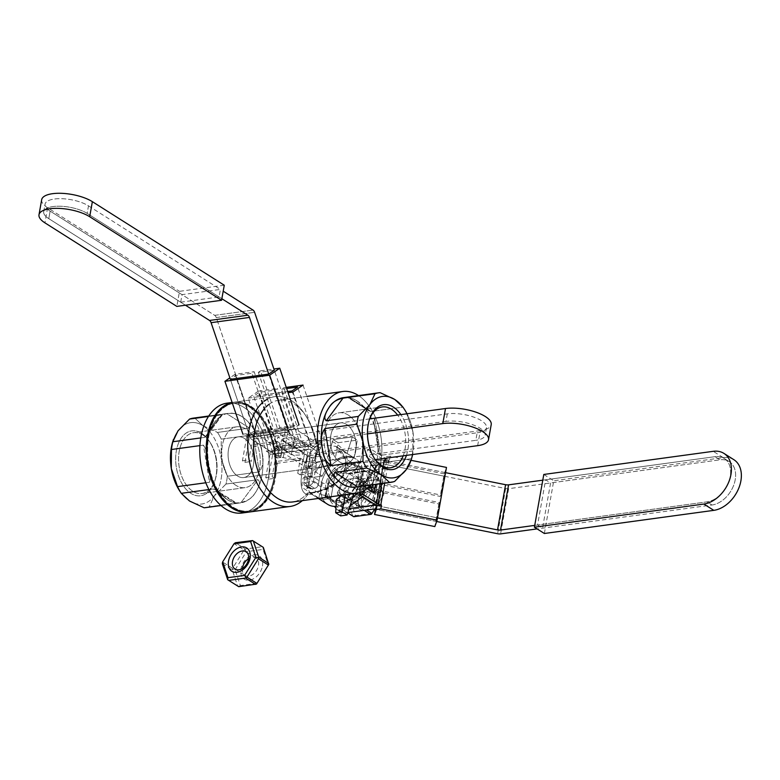 <?xml version="1.0" encoding="UTF-8"?>
<svg xmlns="http://www.w3.org/2000/svg" width="780" height="780" viewBox="0 0 780 780"><rect width="100%" height="100%" fill="white"/><g stroke="black" fill="none" stroke-linecap="round" stroke-linejoin="round"><path stroke-width="0.58" stroke-dasharray="3.9 2.92" d="M368.423 471.101L373.786 487.149L383.74 493.457L378.378 477.409L367.624 470.603L377.325 476.755L360.467 479.056L350.512 472.748L367.37 470.447M347.636 498.381L337.681 492.073L349.167 473.733L359.122 480.031L347.636 498.381L347.344 500.009L352.706 516.058M337.681 492.073L337.389 493.711L347.344 500.009M365.664 471.559L349.06 473.831L337.74 491.907L343.024 507.712L359.629 505.45L370.948 487.373L365.664 471.559L367.624 470.603M357.767 499.883A13.825 9.633 -57.6 0 0 361.676 477.925A13.825 9.633 -57.6 0 0 343.58 491.107A13.825 9.633 -57.6 0 0 357.767 499.883M370.948 487.373L373.366 487.793L373.786 487.149M350.512 472.748L349.06 473.831M349.577 473.07L349.167 473.733M337.74 491.907L337.262 492.726M360.467 479.056L359.122 480.031M347.763 499.366L350.181 499.785L361.501 481.709L360.067 479.719M378.378 477.409L377.325 476.755M378.115 477.253L378.105 479.447L383.389 495.251L374.692 509.145M361.501 481.709L378.105 479.447M372.07 513.328L355.465 515.6L350.181 499.785M370.207 507.77A13.825 9.633 -57.6 0 0 374.117 485.803A13.825 9.633 -57.6 0 0 356.021 498.985A13.825 9.633 -57.6 0 0 370.207 507.77M353.506 516.555L355.465 515.6M342.752 509.75L347.744 512.899L342.752 509.75L337.389 493.711M343.024 507.712L343.005 509.906M364.202 510.344L360.662 508.102L343.805 510.403M360.662 508.102L362.008 507.127L366.571 510.023M359.629 505.45L361.062 507.439M374.644 509.145L383.448 495.085L373.493 488.777L362.008 507.127M373.493 488.777L373.366 487.793M383.857 494.442L383.74 493.457M368.082 504.338A10.267 7.156 -57.6 0 0 371.036 488.056A10.267 7.156 -57.6 0 0 359.502 492.901A10.267 7.156 -57.6 0 0 360.048 505.411A10.267 7.156 -57.6 0 0 368.082 504.338M358.127 498.04A10.267 7.156 -57.6 0 0 361.081 481.757A10.267 7.156 -57.6 0 0 349.547 486.603A10.267 7.156 -57.6 0 0 350.093 499.102A10.267 7.156 -57.6 0 0 358.127 498.04M320.209 444.766L335.897 446.355L346.135 460.112L342.79 477.35L327.707 488.885L311.678 492.628L312.409 494.169L310.138 493.243L306.725 486.32L307.866 473.684L312.604 459.137L320.599 448.207L320.209 444.766L335.897 446.355L346.135 460.112L342.79 477.35L327.707 488.885L311.678 492.628L312.409 494.169L310.138 493.243L306.725 486.32L307.866 473.684L312.604 459.137L320.599 448.207L320.209 444.766L316.719 442.406L316.212 441.1L316.134 444.376A55.438 34.291 82.2 0 0 304.658 414.014A55.438 34.291 82.2 0 0 275.038 396.61A55.438 34.291 82.2 0 0 267.423 399.145A55.438 34.291 82.2 0 1 275.038 396.61A55.438 34.291 82.2 0 1 304.658 414.014A55.438 34.291 82.2 0 1 316.134 444.376L316.719 445.926L320.599 448.207L316.719 445.926C301.499 458.055 295.074 493.72 308.071 494.462L312.409 494.169L308.071 494.462L307.027 495.495L306.823 493.779A51.334 31.756 -97.8 0 1 292.675 501.959A51.334 31.756 -97.8 0 0 306.823 493.779L310.294 492.287L311.678 492.628L307.71 492.979C318.883 494.081 344.087 484.468 347.207 466.703C350.464 448.861 329.501 434.616 316.719 442.406L320.209 444.766M362.68 478.92A26.695 18.593 122.4 0 1 356.587 493.233A26.695 18.593 122.4 0 0 362.68 478.92A26.695 18.593 122.4 0 0 356.187 459.206A26.695 18.593 122.4 0 1 362.68 478.92M352.492 498.127A26.695 18.593 122.4 0 1 336.063 506.386A26.695 18.593 122.4 0 0 352.492 498.127M327.61 504.309A26.695 18.593 122.4 0 1 326.186 471.802A26.695 18.593 122.4 0 1 356.187 459.206A26.695 18.593 122.4 0 0 326.186 471.802A26.695 18.593 122.4 0 0 327.61 504.309M354.11 457.938L347.061 453.473C341.747 450.957 335.351 451.825 327.873 456.085L333.128 439.569L338.11 442.728L334.932 460.561L327.873 456.085L333.128 439.569L352.316 436.956L357.289 440.105L338.11 442.728L334.932 460.561L327.873 456.085C335.351 451.825 341.747 450.957 347.061 453.473L352.316 436.956L357.289 440.105L338.11 442.728L333.128 439.569L352.316 436.956L347.061 453.473L354.11 457.938A26.695 18.593 -57.6 0 0 334.932 460.561A26.695 18.593 -57.6 0 1 354.11 457.938L357.289 440.105L354.11 457.938M357.074 489.752L350.025 485.287C354.9 477.594 356.236 470.057 354.052 462.686L371.26 461.935L367.234 484.536L350.025 485.287C354.9 477.594 356.236 470.057 354.052 462.686L371.26 461.935L376.233 465.085L372.723 484.819L376.233 465.085L361.101 467.152L354.052 462.686L361.101 467.152A26.695 18.593 122.4 0 1 357.074 489.752L350.025 485.287L367.234 484.536L369.769 486.135L367.234 484.536L371.26 461.935L376.233 465.085L361.101 467.152A26.695 18.593 122.4 0 1 357.074 489.752L367.399 488.339L357.074 489.752M330.408 464.256L323.125 459.644L315.793 472.056L306.647 474.425L307.993 466.898L323.125 459.644L315.793 472.056L306.647 474.425L311.62 477.584L322.218 476.131L315.793 472.056L322.218 476.131A26.695 18.593 -57.6 0 1 330.408 464.256L312.965 470.048L311.62 477.584L322.218 476.131A26.695 18.593 -57.6 0 1 330.408 464.256L323.125 459.644L307.993 466.898L312.965 470.048L311.62 477.584L306.647 474.425L307.993 466.898L312.965 470.048L330.408 464.256M342.898 503.392L336.463 499.317L342.898 503.392A26.695 18.593 122.4 0 0 353.564 494.783A26.695 18.593 122.4 0 1 342.898 503.392L340.675 515.882L342.898 503.392M342.049 495.222L346.281 490.171L345.394 494.764L346.281 490.171L352.092 493.847L346.281 490.171L342.049 495.222M345.852 498.147L340.87 494.998A12.324 8.58 122.4 0 1 343.561 479.924A12.324 8.58 122.4 0 0 340.87 494.998L355.173 493.048L340.87 494.998L359.541 506.815L363.139 507.283L372.723 505.976L373.834 504.865A12.324 8.58 -57.6 0 0 376.642 500.292A12.324 8.58 -57.6 0 0 376.516 489.801L375.414 490.912L376.516 489.801L357.854 477.974A12.324 8.58 122.4 0 1 355.173 493.048L373.834 504.865A12.324 8.58 -57.6 0 0 376.642 500.292A12.324 8.58 -57.6 0 0 376.516 489.801L357.854 477.974L362.837 481.133L348.533 483.083A12.324 8.58 -57.6 0 0 345.852 498.147L360.145 496.197A12.324 8.58 -57.6 0 0 362.837 481.133M340.87 494.998A12.324 8.58 122.4 0 1 343.561 479.924L357.854 477.974A12.324 8.58 122.4 0 1 355.173 493.048L373.834 504.865L372.723 505.976A10.267 7.156 -57.6 0 0 373.834 504.884A10.267 7.156 -57.6 0 0 376.447 500.75A10.267 7.156 -57.6 0 0 375.414 490.912L365.82 492.219A10.267 7.156 -57.6 0 0 363.139 507.283L372.723 505.976A10.267 7.156 -57.6 0 0 373.834 504.884A10.267 7.156 -57.6 0 0 376.447 500.75A10.267 7.156 -57.6 0 0 375.414 490.912L365.82 492.219A10.267 7.156 -57.6 0 0 363.139 507.283L359.541 506.815A12.324 8.58 -57.6 0 1 362.222 491.751L365.82 492.219L362.222 491.751A12.324 8.58 -57.6 0 0 359.541 506.815L340.87 494.998L355.173 493.048L360.145 496.197M264.206 401.242A55.438 34.291 82.2 0 0 262.06 403.055A55.438 34.291 82.2 0 1 264.206 401.242M302.308 500.653A55.438 34.291 82.2 0 0 307.027 495.495L306.823 493.779L307.71 492.979C318.883 494.081 344.087 484.468 347.207 466.703C350.464 448.861 329.501 434.616 316.719 442.406L316.212 441.1L316.134 444.376L316.719 445.926C301.499 458.055 295.074 493.72 308.071 494.462L307.027 495.495A55.438 34.291 82.2 0 1 302.308 500.653M264.108 409.061A51.334 31.756 -97.8 0 1 266.116 406.848A51.334 31.756 -97.8 0 0 264.108 409.061M269.159 404.235A51.334 31.756 -97.8 0 1 278.782 400.238A51.334 31.756 -97.8 0 1 306.218 416.354A51.334 31.756 -97.8 0 1 316.212 441.1A51.334 31.756 -97.8 0 0 306.218 416.354L304.658 414.014L306.218 416.354A51.334 31.756 -97.8 0 0 278.782 400.238A51.334 31.756 -97.8 0 0 269.159 404.235M343.561 479.924L348.533 483.083M339.924 462.082A20.533 12.704 -97.8 0 1 330.398 440.076A20.533 12.704 -97.8 0 1 340.499 422.897A20.533 12.704 -97.8 0 1 355.865 441.529A20.533 12.704 -97.8 0 1 346.057 463.593A20.533 12.704 -97.8 0 1 339.924 462.082A20.533 12.704 -97.8 0 1 330.398 440.076A20.533 12.704 -97.8 0 1 340.499 422.897A20.533 12.704 -97.8 0 1 355.865 441.529A20.533 12.704 -97.8 0 1 346.057 463.593A20.533 12.704 -97.8 0 1 339.924 462.082M237.617 476.044A20.533 12.704 82.2 0 0 243.75 477.555A20.533 12.704 82.2 0 0 253.851 460.385A20.533 12.704 82.2 0 0 244.325 438.38A20.533 12.704 82.2 0 0 238.192 436.868A20.533 12.704 82.2 0 0 228.082 454.038A20.533 12.704 82.2 0 0 237.617 476.044A20.533 12.704 82.2 0 0 243.75 477.555A20.533 12.704 82.2 0 0 253.851 460.385A20.533 12.704 82.2 0 0 244.325 438.38A20.533 12.704 82.2 0 0 238.192 436.868A20.533 12.704 82.2 0 0 228.082 454.038A20.533 12.704 82.2 0 0 237.617 476.044M347.744 464.5A20.533 14.303 122.4 0 1 355.378 465.991A20.533 14.303 122.4 0 1 356.47 490.99A20.533 14.303 122.4 0 1 333.401 500.682A20.533 14.303 122.4 0 1 329.843 480.499A20.533 14.303 122.4 0 1 347.744 464.5A20.533 14.303 122.4 0 1 355.378 465.991A20.533 14.303 122.4 0 1 356.47 490.99A20.533 14.303 122.4 0 1 333.401 500.682A20.533 14.303 122.4 0 1 329.843 480.499A20.533 14.303 122.4 0 1 347.744 464.5M359.141 492.463L363.207 469.628L359.141 492.463M354.724 495.671L340.324 506.171L325.572 497.045L329.638 474.211L348.455 460.502L368.18 472.777L364.114 495.612L362.661 496.675L364.114 495.612L359.853 492.911L364.114 495.612L368.18 472.777L348.455 460.502L368.18 472.777L348.455 460.502L329.638 474.211L334.61 477.36L353.428 463.651L334.61 477.36L329.638 474.211L325.572 497.045L330.544 500.194L334.61 477.36L330.544 500.194L325.572 497.045L345.296 509.32L330.544 500.194L345.296 509.32L340.324 506.171L354.724 495.671M369.291 419.962A30.693 18.993 82.2 0 0 369.067 420.615A30.693 18.993 82.2 0 0 374.185 458.133A30.693 18.993 82.2 0 0 374.575 458.698A30.693 18.993 82.2 0 1 374.185 458.133L374.965 459.303L374.185 458.133A30.693 18.993 82.2 0 1 369.067 420.615L369.505 419.279L369.067 420.615A30.693 18.993 82.2 0 1 369.291 419.962M403.182 455.832A30.693 18.993 82.2 0 0 397.625 415.058A30.693 18.993 82.2 0 1 403.182 455.832M406.438 455.383A32.75 20.261 82.2 0 0 400.871 414.619A32.75 20.261 82.2 0 1 406.438 455.383M221.549 414.697L222.3 414.882L207.031 435.572L204.818 437.375L200.791 437.921L204.818 437.375L221.549 414.697C223.841 414.775 216.694 418.353 214.559 422.351L207.031 435.572L204.818 437.375L221.549 414.697L208.465 416.481L222.3 414.882L207.031 435.572L214.559 422.351A45.172 27.944 82.2 0 0 207.178 463.788A45.172 27.944 82.2 0 0 227.195 499.522A45.172 27.944 82.2 0 0 240.689 502.846A45.172 27.944 82.2 0 0 254.592 493.818A45.172 27.944 82.2 0 0 261.973 452.39A45.172 27.944 82.2 0 0 241.956 416.647C238.28 413.858 233.191 412.844 226.688 413.634L194.717 417.992A45.172 27.944 82.2 0 0 193.294 418.129A45.172 27.944 82.2 0 1 194.717 417.992L202.917 425.656A41.067 25.399 82.2 0 0 178.016 430.833A41.067 25.399 82.2 0 0 172.975 440.944A41.067 25.399 82.2 0 1 178.016 430.833A41.067 25.399 82.2 0 1 202.917 425.656L194.717 417.992L226.688 413.634L249.493 428.074C252.31 424.388 245.31 418.889 241.956 416.647A45.172 27.944 82.2 0 0 228.462 413.332A45.172 27.944 82.2 0 0 214.559 422.351A45.172 27.944 82.2 0 0 207.178 463.788L210.444 478.296L209.508 482.264L205.803 482.771L209.508 482.264L203.434 445.146L199.934 445.624L203.434 445.146L205.618 448.822L207.178 463.788A45.172 27.944 82.2 0 0 227.195 499.522C230.451 502.32 238.28 503.061 236.077 503.412L220.935 505.479L236.077 503.412L213.262 488.972L215.572 489.762L227.195 499.522A45.172 27.944 82.2 0 0 240.689 502.846A45.172 27.944 82.2 0 0 254.592 493.818C257 490.298 261.846 482.664 257.946 479.671L225.976 484.039A45.172 27.944 82.2 0 0 227.36 476.268L221.12 458.143A41.067 25.399 82.2 0 0 202.917 425.656L217.522 432.442L202.917 425.656A41.067 25.399 82.2 0 1 221.12 458.143L221.276 439.14A45.172 27.944 82.2 0 0 217.522 432.442L249.493 428.074C252.31 424.388 245.31 418.889 241.956 416.647C238.28 413.858 233.191 412.844 226.688 413.634L249.493 428.074L217.522 432.442A45.172 27.944 82.2 0 1 221.276 439.14L253.246 434.782L221.276 439.14L221.12 458.143A41.067 25.399 82.2 0 1 214.412 495.807L225.976 484.039A45.172 27.944 82.2 0 0 227.36 476.268L221.12 458.143A41.067 25.399 82.2 0 1 214.412 495.807L225.976 484.039L257.946 479.671L241.215 502.349L209.245 506.708L214.412 495.807A41.067 25.399 82.2 0 1 189.501 500.994A41.067 25.399 82.2 0 0 214.412 495.807L209.245 506.708A45.172 27.944 82.2 0 1 205.52 507.643A45.172 27.944 82.2 0 0 209.245 506.708L241.215 502.349C247.601 500.897 252.057 498.059 254.592 493.818A45.172 27.944 82.2 0 0 261.973 452.39C261.563 444.746 258.658 438.877 253.246 434.782L259.331 471.9L227.36 476.268L259.331 471.9C263.152 466.342 264.03 459.839 261.973 452.39A45.172 27.944 82.2 0 0 241.956 416.647A45.172 27.944 82.2 0 0 228.462 413.332A45.172 27.944 82.2 0 0 214.559 422.351C216.694 418.353 223.841 414.775 221.549 414.697M243.633 407.228A55.438 34.291 82.2 0 0 227.077 403.153A55.438 34.291 82.2 0 1 243.633 407.228A55.438 34.291 82.2 0 1 269.363 466.654A55.438 34.291 82.2 0 1 242.073 513.016A55.438 34.291 82.2 0 0 269.363 466.654A55.438 34.291 82.2 0 0 243.633 407.228M201.562 433.28A32.75 20.261 82.2 0 0 176.728 448.939A32.75 20.261 82.2 0 0 188.477 491.605A32.75 20.261 82.2 0 0 214.744 481.172A32.75 20.261 82.2 0 0 209.284 441.158A32.75 20.261 82.2 0 0 201.562 433.28A32.75 20.261 82.2 0 0 176.728 448.939A32.75 20.261 82.2 0 0 188.477 491.605A32.75 20.261 82.2 0 0 214.744 481.172A32.75 20.261 82.2 0 0 209.284 441.158A32.75 20.261 82.2 0 0 201.562 433.28M179.819 491.117A41.067 25.399 82.2 0 0 189.501 500.994A41.067 25.399 82.2 0 1 179.819 491.117M357.055 400.94L368.677 410.699L370.988 411.489L402.958 407.121A45.172 27.944 82.2 0 1 406.712 413.829L412.942 431.954L412.786 450.947L380.815 455.315L412.786 450.947A45.172 27.944 82.2 0 1 411.401 458.718L410.748 461.136L411.401 458.718A45.172 27.944 82.2 0 0 412.786 450.947L412.942 431.954A41.067 25.399 82.2 0 0 407.033 413.77A41.067 25.399 82.2 0 1 412.942 431.954A41.067 25.399 82.2 0 1 412.601 454.545A41.067 25.399 82.2 0 0 412.942 431.954L406.712 413.829A45.172 27.944 82.2 0 0 402.958 407.121L370.988 411.489L368.677 410.699L347.431 397.235L348.173 397.04C345.95 397.39 353.798 398.141 357.055 400.94A45.172 27.944 82.2 0 0 343.561 397.615A45.172 27.944 82.2 0 1 357.055 400.94L368.677 410.699L347.431 397.235L380.143 392.671L348.173 397.04C345.95 397.39 353.798 398.141 357.055 400.94A45.172 27.944 82.2 0 1 377.072 436.673L378.631 451.63L380.815 455.315L378.631 451.63L373.805 422.165L377.072 436.673A45.172 27.944 82.2 0 0 357.055 400.94M236.818 503.217L236.077 503.412L213.262 488.972L208.894 489.567L213.262 488.972L215.572 489.762L227.195 499.522C230.451 502.32 238.28 503.061 236.077 503.412L236.818 503.217L215.572 489.762L236.818 503.217M369.691 478.111A45.172 27.944 82.2 0 0 377.072 436.673L378.631 451.63L373.805 422.165L377.072 436.673A45.172 27.944 82.2 0 1 369.691 478.111C367.546 482.108 360.418 485.667 362.7 485.755L394.67 481.397L362.7 485.755C360.418 485.667 367.546 482.108 369.691 478.111A45.172 27.944 82.2 0 1 355.787 487.13A45.172 27.944 82.2 0 0 369.691 478.111L377.218 464.88L369.691 478.111M370.724 485.092A51.334 31.756 82.2 0 0 380.152 432.364A51.334 31.756 82.2 0 0 358.507 395.567A51.334 31.756 82.2 0 1 380.152 432.364A51.334 31.756 82.2 0 1 370.724 485.092M379.431 463.086L377.218 464.88L379.431 463.086L411.401 458.718L379.431 463.086L362.7 485.755L379.431 463.086M374.741 418.187L373.805 422.165L374.741 418.187L406.712 413.829L374.741 418.187L380.815 455.315L374.741 418.187M232.138 402.509A55.438 34.291 -97.8 0 1 233.474 402.285A55.438 34.291 -97.8 0 1 274.901 452.254A55.438 34.291 -97.8 0 1 248.869 512.09A55.438 34.291 -97.8 0 0 274.901 452.254A55.438 34.291 -97.8 0 0 233.474 402.285A55.438 34.291 -97.8 0 0 232.138 402.509M210.288 427.226A54.415 33.657 -97.8 0 1 233.61 403.299A54.415 33.657 -97.8 0 1 274.316 452.663A54.415 33.657 -97.8 0 1 248.332 511.124A54.415 33.657 -97.8 0 1 219.453 494.335A54.415 33.657 -97.8 0 0 248.332 511.124L249.132 511.017A54.415 33.657 -97.8 0 1 208.796 436.215A54.415 33.657 -97.8 0 1 234.409 403.192A54.415 33.657 -97.8 0 1 275.116 452.546A54.415 33.657 -97.8 0 1 249.132 511.017A54.415 33.657 -97.8 0 1 208.796 436.215A54.415 33.657 -97.8 0 1 234.409 403.192A54.415 33.657 -97.8 0 1 275.116 452.546A54.415 33.657 -97.8 0 1 249.132 511.017L248.332 511.124A54.415 33.657 -97.8 0 0 274.316 452.663A54.415 33.657 -97.8 0 0 233.61 403.299L234.409 403.192L233.61 403.299A54.415 33.657 -97.8 0 0 210.288 427.226M202.829 434.947A30.693 18.993 82.2 0 0 193.655 432.695A30.693 18.993 82.2 0 0 178.552 458.367A30.693 18.993 82.2 0 0 192.797 491.264A30.693 18.993 82.2 0 0 201.961 493.526A30.693 18.993 82.2 0 0 215.182 479.837A30.693 18.993 82.2 0 0 210.064 442.328A30.693 18.993 82.2 0 0 202.829 434.947A30.693 18.993 82.2 0 0 193.655 432.695A30.693 18.993 82.2 0 0 178.552 458.367A30.693 18.993 82.2 0 0 192.797 491.264A30.693 18.993 82.2 0 0 201.961 493.526A30.693 18.993 82.2 0 0 215.182 479.837A30.693 18.993 82.2 0 0 210.064 442.328A30.693 18.993 82.2 0 0 202.829 434.947M348.29 415.087A30.693 18.993 82.2 0 0 339.125 412.825A30.693 18.993 82.2 0 0 324.46 445.809A30.693 18.993 82.2 0 0 347.431 473.655A30.693 18.993 82.2 0 0 362.544 447.983A30.693 18.993 82.2 0 0 348.29 415.087A30.693 18.993 82.2 0 0 339.125 412.825A30.693 18.993 82.2 0 0 324.46 445.809A30.693 18.993 82.2 0 0 347.431 473.655A30.693 18.993 82.2 0 0 362.544 447.983A30.693 18.993 82.2 0 0 348.29 415.087M235.96 485.374A30.693 18.993 -97.8 0 1 221.705 452.468A30.693 18.993 -97.8 0 1 236.818 426.796A30.693 18.993 -97.8 0 1 259.789 454.642A30.693 18.993 -97.8 0 1 245.125 487.627A30.693 18.993 -97.8 0 1 235.96 485.374A30.693 18.993 -97.8 0 1 221.705 452.468A30.693 18.993 -97.8 0 1 236.818 426.796A30.693 18.993 -97.8 0 1 259.789 454.642A30.693 18.993 -97.8 0 1 245.125 487.627A30.693 18.993 -97.8 0 1 235.96 485.374M232.157 402.568A55.438 34.291 -97.8 0 1 234.273 402.168A55.438 34.291 -97.8 0 1 272.327 437.375A55.438 34.291 -97.8 0 1 266.263 501.062A55.438 34.291 -97.8 0 1 249.268 512.031A55.438 34.291 -97.8 0 0 266.263 501.062A55.438 34.291 -97.8 0 0 272.327 437.375A55.438 34.291 -97.8 0 0 234.273 402.168L275.038 396.61L234.273 402.168A55.438 34.291 -97.8 0 0 232.157 402.568M349.996 505.898L345.296 509.32L349.996 505.898M345.257 462.92A20.533 14.303 122.4 0 1 352.882 464.412A20.533 14.303 122.4 0 1 353.983 489.411A20.533 14.303 122.4 0 1 330.915 499.102A20.533 14.303 122.4 0 1 325.913 483.941A20.533 14.303 122.4 0 1 345.257 462.92A20.533 14.303 122.4 0 1 352.882 464.412A20.533 14.303 122.4 0 1 353.983 489.411A20.533 14.303 122.4 0 1 330.915 499.102A20.533 14.303 122.4 0 1 325.913 483.941A20.533 14.303 122.4 0 1 345.257 462.92M542.783 480.178L715.065 456.661A24.638 17.17 122.4 0 1 724.22 458.445A24.638 17.17 122.4 0 1 728.491 482.664A24.638 17.17 122.4 0 1 707.011 501.862L711.984 505.011A24.638 17.17 -57.6 0 0 733.473 485.813A24.638 17.17 -57.6 0 0 729.202 461.594A24.638 17.17 -57.6 0 0 720.038 459.81L508.648 488.68A4.105 1.492 -169.9 0 1 505.654 488.524L383.897 464.11A4.105 1.492 -169.9 0 0 380.903 463.964L351.702 467.951A4.105 2.857 -57.6 0 0 349.245 469.355L334.103 485.813A4.105 2.857 -57.6 0 1 331.646 487.227L326.576 487.919L324.558 499.219L329.628 498.527A4.105 2.857 -57.6 0 1 331.159 498.82A4.105 2.857 -57.6 0 1 331.695 499.317L341.581 512.353A4.105 2.857 -57.6 0 0 342.118 512.85A4.105 2.857 -57.6 0 0 343.648 513.152L338.666 509.993A4.105 2.857 122.4 0 1 337.145 509.701A4.105 2.857 122.4 0 1 336.609 509.203L335.946 508.336M347.851 512.577L343.648 513.152M322.306 482.752L320.287 494.052L310.333 487.744A4.105 2.545 -97.8 0 1 308.519 482.401L309.192 478.637A4.105 2.545 -97.8 0 1 311.123 476.141A4.105 2.545 -97.8 0 1 312.351 476.444L322.306 482.752A4.105 1.492 -169.9 0 0 326.44 483.931L328.048 483.551L325.913 495.534L324.431 495.232L329.628 498.527M325.913 495.534A4.105 2.857 122.4 0 1 326.177 495.671A4.105 2.857 122.4 0 1 326.723 496.168L334.474 506.386M320.287 494.052A4.105 1.492 -169.9 0 0 324.431 495.232M349.245 469.355L344.263 466.206L329.121 482.664A4.105 2.857 122.4 0 1 328.048 483.551M344.263 466.206A4.105 2.857 122.4 0 1 346.72 464.792L380.835 460.142L373.152 503.315M338.666 509.993L349.138 508.57M312.351 476.444L305.955 477.321A4.105 2.545 82.2 0 0 304.726 477.019A4.105 2.545 82.2 0 0 302.796 479.505L302.123 483.278A4.105 2.545 82.2 0 0 303.947 488.621L318.874 498.079A4.105 1.492 -169.9 0 0 324.558 499.219M305.955 477.321L320.892 486.779A4.105 1.492 -169.9 0 0 326.576 487.919M436.625 521.498L375.843 509.32L383.897 464.11M445.555 472.66L383.828 460.288A4.105 1.492 -169.9 0 0 380.835 460.142M534.729 525.389L707.011 501.862L711.984 505.011L537.098 528.899M376.954 505.733L437.502 517.871M544.362 533.491L553.751 480.753L543.797 474.454M537.566 524.999L542.539 528.148L550.592 482.947L545.62 479.798L537.566 524.999L707.011 501.862A24.638 17.17 122.4 0 0 728.491 482.664A24.638 17.17 122.4 0 0 724.22 458.445L729.202 461.594A24.638 17.17 -57.6 0 0 720.038 459.81L550.592 482.947M733.883 459.703A28.743 20.026 -57.6 0 0 723.197 457.626L553.751 480.753M545.62 479.798L715.065 456.661L720.038 459.81L715.065 456.661A24.638 17.17 122.4 0 1 724.22 458.445L729.202 461.594A24.638 17.17 -57.6 0 1 733.473 485.813A24.638 17.17 -57.6 0 1 711.984 505.011L542.539 528.148M411.021 460.317L390.195 456.144L389.532 459.907L388.84 459.771A4.105 1.492 10.1 0 1 386.139 458.786L370.783 449.056L367.585 449.494L366.249 457.022L369.437 456.592L379.392 462.891L375.56 484.429M370.783 449.056L369.437 456.592M389.532 459.907L385.291 460.483A4.105 1.492 -169.9 0 0 386.675 460.863L445.312 472.612L444.064 476.171L440.71 495.007L440.203 496.431L379.899 484.341L383.926 461.74L444.229 473.831L440.203 496.431M386.675 460.863L378.622 506.064A4.105 1.492 10.1 0 1 377.247 505.693M390.195 456.144L385.681 456.758L385.291 460.483A4.105 1.492 10.1 0 1 383.974 459.869L375.921 505.079M371.855 487.734L376.204 463.33L379.392 462.891M376.204 463.33L366.249 457.022M367.058 488.611L364.075 486.72L360.877 487.159L370.831 493.467L374.029 493.028M370.831 493.467L371.221 491.254M364.075 486.72L363.295 491.078M378.622 506.064L437.258 517.822L445.312 472.612M379.06 490.454L378.553 491.878L438.867 503.968L439.364 502.544L379.06 490.454L375.706 509.291L436.01 521.381L437.258 517.822M385.008 460.522L383.75 464.081L444.064 476.171M367.585 449.494L383.974 459.869M360.877 487.159L359.931 492.482M383.75 464.081L379.899 484.341M380.396 482.918L440.71 495.007M439.364 502.544L436.01 521.381M438.867 503.968L434.84 526.568M444.229 473.831L446.482 467.425M375.463 509.242L378.553 491.878M383.926 461.74L385.681 456.758M180.687 302.192L219.053 296.956L220.399 289.419L182.032 294.655L180.687 302.192L48.789 218.644A24.638 8.95 10.1 0 1 43.709 211.702A24.638 8.95 10.1 0 1 60.83 206.251A24.638 8.95 10.1 0 1 87.155 213.398L221.861 298.73L87.155 213.398L88.501 205.871A24.638 8.95 -169.9 0 0 62.166 198.715A24.638 8.95 -169.9 0 0 45.055 204.165A24.638 8.95 -169.9 0 0 50.135 211.107L48.789 218.644L185.464 305.214L48.789 218.644A24.638 8.95 10.1 0 1 43.709 211.702A24.638 8.95 10.1 0 1 60.83 206.251A24.638 8.95 10.1 0 1 87.155 213.398L88.501 205.871A24.638 8.95 -169.9 0 0 62.166 198.715A24.638 8.95 -169.9 0 0 45.055 204.165A24.638 8.95 -169.9 0 0 50.135 211.107L214.685 315.344A4.105 2.545 82.2 0 1 216.255 317.558L255.177 431.983A4.105 2.545 82.2 0 0 256.737 434.197L279.474 448.598A4.105 1.492 -169.9 0 0 282.175 449.592L304.424 454.048A4.105 1.492 -169.9 0 1 307.125 455.042L311.074 457.538L320.658 456.232L316.709 453.726L320.658 456.232A4.105 2.545 82.2 0 1 322.481 461.575A4.105 2.545 82.2 0 0 320.658 456.232L311.074 457.538A4.105 2.545 82.2 0 1 312.887 462.881A4.105 2.545 82.2 0 0 311.074 457.538L307.125 455.042A4.105 1.492 -169.9 0 0 304.424 454.048L282.175 449.592L280.829 457.119A4.105 1.492 10.1 0 1 278.128 456.134L251.579 439.315L289.936 434.07L316.495 450.898A4.105 1.492 10.1 0 1 317.343 452.059A4.105 1.492 10.1 0 1 317.323 452.137L314.545 460.015A4.105 1.492 10.1 0 0 314.525 460.102A4.105 1.492 10.1 0 1 314.545 460.015L317.323 452.137L318.659 444.61A4.105 1.492 -169.9 0 0 318.689 444.522A4.105 1.492 -169.9 0 0 317.84 443.362L316.495 450.898A4.105 1.492 10.1 0 1 317.343 452.059A4.105 1.492 10.1 0 1 317.323 452.137L318.659 444.61A4.105 1.492 -169.9 0 0 318.689 444.522A4.105 1.492 -169.9 0 0 317.84 443.362L316.495 450.898L289.936 434.07A4.105 2.545 82.2 0 1 288.376 431.857A4.105 2.545 82.2 0 0 289.936 434.07L251.579 439.315A4.105 2.545 82.2 0 1 250.01 437.092L230.353 379.314L235.94 375.443L251.93 373.259L254.163 371.709L273.439 428.386L254.26 431.008L234.975 374.332L254.163 371.709M48.789 218.644L50.135 211.107L48.789 218.644A24.638 8.95 10.1 0 1 43.709 211.702A24.638 8.95 10.1 0 1 60.83 206.251A24.638 8.95 10.1 0 1 87.155 213.398L88.501 205.871A24.638 8.95 -169.9 0 0 62.166 198.715A24.638 8.95 -169.9 0 0 45.055 204.165A24.638 8.95 -169.9 0 0 50.135 211.107L214.685 315.344A4.105 2.545 82.2 0 1 216.255 317.558L255.177 431.983A4.105 2.545 82.2 0 0 256.737 434.197L295.103 428.961L317.84 443.362L295.103 428.961A4.105 2.545 82.2 0 1 293.543 426.748A4.105 2.545 82.2 0 0 295.103 428.961L256.737 434.197L279.474 448.598A4.105 1.492 -169.9 0 0 282.175 449.592L280.829 457.119A4.105 1.492 10.1 0 1 278.128 456.134L251.579 439.315A4.105 2.545 82.2 0 1 250.01 437.092L230.353 379.314L249.103 434.421L287.469 429.185A4.105 2.545 -97.8 0 1 287.781 430.609L268.72 374.078L287.469 429.185M315.89 452.488L318.659 444.61L315.89 452.488A4.105 1.492 -169.9 0 0 315.871 452.575A4.105 1.492 -169.9 0 0 316.709 453.726A4.105 1.492 -169.9 0 1 315.871 452.575A4.105 1.492 -169.9 0 1 315.89 452.488L314.545 460.015L315.89 452.488M292.636 447.096A12.324 4.475 -169.9 0 0 305.428 445.351L294.294 438.302A12.324 4.475 -169.9 0 0 281.512 440.047L292.636 447.096A12.324 4.475 -169.9 0 0 305.428 445.351L294.294 438.302A12.324 4.475 -169.9 0 0 281.512 440.047L292.636 447.096L291.291 454.623L292.636 447.096M304.083 452.878L292.958 445.828L294.294 438.302L292.958 445.828A12.324 4.475 10.1 0 0 280.166 447.574L281.512 440.047L280.166 447.574L291.291 454.623A12.324 4.475 10.1 0 0 304.083 452.878L305.428 445.351L304.083 452.878L292.958 445.828A12.324 4.475 10.1 0 0 280.166 447.574L291.291 454.623A12.324 4.475 10.1 0 0 304.083 452.878M314.632 460.57L315.315 461.604L316.709 453.726L315.315 461.604A4.105 2.545 82.2 0 1 316.163 465.952A4.105 2.545 82.2 0 0 315.315 461.604L314.632 460.57A4.105 1.492 10.1 0 1 314.525 460.102L315.871 452.575L314.525 460.102A4.105 1.492 10.1 0 0 314.632 460.57L304.463 461.955L314.632 460.57M305.721 462.91L304.463 461.955A4.105 1.492 10.1 0 0 303.089 461.584L280.829 457.119L303.089 461.584A4.105 1.492 10.1 0 1 304.463 461.955L305.721 462.91A4.105 2.545 82.2 0 1 306.569 467.259A4.105 2.545 82.2 0 0 305.721 462.91L307.125 455.042L305.721 462.91M313.472 481.016L316.163 465.952L313.472 481.016A4.105 2.857 122.4 0 1 309.611 485.219L314.584 488.377A4.105 2.857 -57.6 0 0 318.454 484.175L322.481 461.575L318.454 484.175A4.105 2.857 -57.6 0 1 314.584 488.377L311.386 488.816L314.584 488.377L309.611 485.219L306.413 485.657A4.105 2.857 122.4 0 1 304.882 485.365A4.105 2.857 122.4 0 1 303.888 482.332L306.569 467.259L316.163 465.952L306.569 467.259L303.888 482.332L308.86 485.482A4.105 2.857 -57.6 0 0 309.865 488.514A4.105 2.857 -57.6 0 0 311.386 488.816A4.105 2.857 -57.6 0 1 309.865 488.514L304.882 485.365A4.105 2.857 122.4 0 1 303.888 482.332L308.86 485.482L312.887 462.881L322.481 461.575L312.887 462.881L308.86 485.482A4.105 2.857 -57.6 0 0 309.865 488.514L304.882 485.365A4.105 2.857 122.4 0 0 306.413 485.657L309.611 485.219A4.105 2.857 122.4 0 0 313.472 481.016L318.454 484.175L313.472 481.016M258.317 372.382L277.602 429.058L279.835 427.508L260.559 370.841L258.317 372.382L274.306 370.207L293.582 426.875L287.995 430.755L291.194 430.316L287.674 428.084L284.476 428.522L287.781 430.609A4.105 2.545 82.2 0 1 287.723 432.315L283.306 457.119L280.81 455.54L284.953 432.296A4.105 2.545 82.2 0 0 284.7 429.166L284.476 428.522M88.501 205.871L220.399 289.419M224.269 285.217L179.507 291.33L176.826 306.394M41.681 199.68A28.743 10.442 -169.9 0 0 47.609 207.772L179.507 291.33M87.155 213.398L219.053 296.956M50.135 211.107L182.032 294.655M254.26 431.008L246.441 436.43L242.921 434.197L246.119 433.758L246.334 434.411A4.105 2.545 -97.8 0 1 246.587 437.531L242.453 460.785L244.939 462.355L251.335 461.487L248.839 459.907L251.531 444.844L277.105 441.344L274.423 456.417L280.81 455.54M242.453 460.785L248.839 459.907M246.119 433.758L249.415 435.844A4.105 2.545 82.2 0 0 249.103 434.421M246.441 436.43L249.415 435.844A4.105 2.545 -97.8 0 1 249.356 437.551L287.723 432.315M274.423 456.417L276.91 457.987L279.591 442.923L254.017 446.413L251.531 444.844M254.017 446.413L251.335 461.487M279.591 442.923L277.105 441.344M249.639 435.991L255.216 432.12L235.94 375.443M244.939 462.355L249.356 437.551M276.91 457.987L283.306 457.119M255.216 432.12L271.206 429.936L273.439 428.386M271.206 429.936L251.93 373.259M277.602 429.058L293.582 426.875M260.559 370.841L273.897 369.018M234.975 374.332L229.866 377.871M291.194 430.316L299.013 424.895L279.835 427.508M287.995 430.755L268.72 374.078M308.207 468.799L310.889 453.726L276.042 431.662L273.361 446.726L308.207 468.799L375.258 459.644M306.384 463.456L307.729 455.92L277.865 437.005L276.52 444.541L306.384 463.456L475.829 440.32L477.175 432.783L307.729 455.92M477.652 445.663L480.334 430.589A28.743 10.442 -169.9 0 0 491.215 424.603M477.175 432.783A24.638 8.95 -169.9 0 0 486.496 427.645A24.638 8.95 -169.9 0 0 473.616 417.056A24.638 8.95 -169.9 0 0 447.31 413.868L277.865 437.005M367.497 433.875L273.361 446.726M369.691 418.87L276.042 431.662M480.334 430.589L310.889 453.726M447.31 413.868L445.965 421.405A24.638 8.95 10.1 0 1 472.28 424.593A24.638 8.95 10.1 0 1 485.16 435.181A24.638 8.95 10.1 0 1 475.829 440.32M445.965 421.405L276.52 444.541M269.422 450.616L272.942 452.848L278.528 448.978L294.508 446.794L296.751 445.244L277.563 447.866L258.287 391.19L248.235 398.161L266.224 451.055L269.422 450.616L269.646 451.269A4.105 2.545 -97.8 0 1 269.899 454.389L265.756 477.643L268.242 479.212L274.638 478.345L272.152 476.765L274.833 461.702L300.407 458.211L297.726 473.275L304.122 472.397L308.266 449.153A4.105 2.545 82.2 0 0 308.012 446.023L307.788 445.38L310.986 444.941L314.506 447.174L311.308 447.613L316.894 443.742L297.609 387.065M265.756 477.643L272.152 476.765M268.242 479.212L272.668 454.409A4.105 2.545 -97.8 0 0 272.717 452.702A4.105 2.545 82.2 0 0 272.405 451.279L253.666 396.172L259.252 392.301L275.233 390.117L277.465 388.567L296.751 445.244M272.405 451.279L310.772 446.043A4.105 2.545 -97.8 0 1 311.084 447.466L311.308 447.613M272.668 454.409L311.025 449.173A4.105 2.545 82.2 0 0 311.084 447.466L307.788 445.38M297.726 473.275L300.212 474.854L302.903 459.781L277.319 463.271L274.833 461.702M277.319 463.271L274.638 478.345M302.903 459.781L300.407 458.211M310.772 446.043L292.032 390.936M287.664 391.531L253.666 396.172M278.528 448.978L259.252 392.301M266.224 451.055L269.744 453.287L272.942 452.848M292.988 392.048L310.986 444.941M248.235 398.161L288.073 392.72M311.025 449.173L306.608 473.977L304.122 472.397M300.212 474.854L306.608 473.977M294.508 446.794L275.233 390.117M303.04 385.076L322.325 441.753L303.137 444.376L300.904 445.916L281.629 389.249L283.861 387.699L286.25 387.368M303.137 444.376L283.861 387.699M281.629 389.249L286.66 388.557M300.904 445.916L316.894 443.742M258.287 391.19L277.465 388.567M277.563 447.866L269.744 453.287M322.325 441.753L314.506 447.174M252.301 540.423L262.255 546.721L245.407 549.023L235.453 542.724M234.507 543.036L234.107 543.699L244.062 550.007L232.567 568.347L222.612 562.048L234.107 543.699M222.612 562.048L222.202 562.692M222.32 563.677L232.274 569.985L237.647 586.024M232.567 568.347L232.274 569.985M238.436 586.521L240.396 585.566L235.111 569.761L232.694 569.341M245.407 549.023L244.062 550.007M244.998 549.685L246.431 551.684L263.045 549.413L268.33 565.227M235.111 569.761L246.431 551.684M257 583.303L240.396 585.566M262.48 566.017A13.825 9.633 -57.6 0 0 248.293 557.242A13.825 9.633 -57.6 0 0 244.384 579.208A13.825 9.633 -57.6 0 0 262.48 566.017M263.308 547.375L263.045 549.413M263.055 547.219L262.255 546.721M242.385 568.464A10.267 7.156 -57.6 0 0 244.978 575.377A10.267 7.156 -57.6 0 0 252.993 574.333A10.267 7.156 -57.6 0 0 258.473 565.607A10.267 7.156 -57.6 0 0 255.967 558.032A10.267 7.156 -57.6 0 0 248.615 558.636M261.973 452.39C261.563 444.746 258.658 438.877 253.246 434.782L259.331 471.9C263.152 466.342 264.03 459.839 261.973 452.39M203.434 445.146L205.618 448.822L207.178 463.788L210.444 478.296L209.508 482.264L203.434 445.146M357.854 477.974A12.324 8.58 122.4 0 1 355.173 493.048M241.215 502.349C247.601 500.897 252.057 498.059 254.592 493.818C257 490.298 261.846 482.664 257.946 479.671L241.215 502.349M348.173 397.04L370.988 411.489L348.173 397.04M380.903 463.964L372.86 509.165M331.695 499.317L326.723 496.168M331.646 487.227L326.44 483.931M329.121 482.664L334.103 485.813M346.72 464.792L351.702 467.951M336.609 509.203L341.581 512.353M320.892 486.779L318.874 498.079M505.654 488.524L497.601 533.725M508.648 488.68L500.594 533.881M383.828 460.288L375.863 505.031M308.519 482.401L302.123 483.278M310.333 487.744L303.947 488.621M309.192 478.637L302.796 479.505M723.197 457.626L713.242 451.318M386.139 458.786L381.722 483.59M388.84 459.771L384.667 483.19M303.089 461.584L304.424 454.048L303.089 461.584M278.128 456.134L279.474 448.598L278.128 456.134M255.177 431.983L293.543 426.748L255.177 431.983M216.255 317.558L254.611 312.322L216.255 317.558M214.685 315.344L253.052 310.099L214.685 315.344M250.01 437.092L288.376 431.857L250.01 437.092M306.413 485.657L311.386 488.816L306.413 485.657M47.609 207.772L44.918 222.846M246.587 437.531L284.953 432.296M246.334 434.411L284.7 429.166M269.899 454.389L308.266 449.153M269.646 451.269L308.012 446.023M350.093 499.102L360.048 505.411M361.081 481.757L371.036 488.056M310.138 493.233L318.377 498.459L310.138 493.243M335.897 446.355L356.187 459.206L335.897 446.355C337.184 446.872 339.241 448.831 342.059 452.224C345.121 457.509 346.418 461.506 345.959 464.246L344.984 470.213C343.337 474.952 340.402 479.037 336.19 482.459L324.548 489.294C315.754 492.073 311.005 493.067 310.294 492.287C311.005 493.067 315.754 492.073 324.548 489.294L336.19 482.459C340.402 479.037 343.337 474.952 344.984 470.213L345.959 464.246C346.418 461.506 345.121 457.509 342.059 452.224C339.241 448.831 337.184 446.872 335.897 446.355M243.75 477.555L346.057 463.593L243.75 477.555M238.192 436.868L340.499 422.897L238.192 436.868M208.767 416.013L228.462 413.332L208.767 416.013M205.618 448.822L210.444 478.296L205.618 448.822M361.949 485.579L377.218 464.88L361.949 485.579M220.993 505.537L240.689 502.846L220.993 505.537M210.064 442.328L209.284 441.158L210.064 442.328M215.182 479.837L214.744 481.172L215.182 479.837M347.431 473.655L390.595 467.766L347.431 473.655M339.125 412.825L382.288 406.936L339.125 412.825M236.818 426.796L193.655 432.695L236.818 426.796M245.125 487.627L201.961 493.526L245.125 487.627M232.128 402.47L233.474 402.285L232.128 402.47M306.901 396.406L278.782 400.238L306.901 396.406M330.915 499.102L333.401 500.682L330.915 499.102M352.882 464.412L355.378 465.991L352.882 464.412M326.177 495.671L331.159 498.82M337.145 509.701L342.118 512.85M304.726 477.019L311.123 476.141M43.709 211.702L45.055 204.165M317.343 452.059L318.689 444.522L317.343 452.059M486.496 427.645L485.16 435.181M235.024 569.068L244.978 575.377M246.012 551.723L255.967 558.032"/><path stroke-width="1.17" d="M374.692 509.145L371.553 514.088L374.644 509.145M353.759 516.711L347.744 512.899L353.759 516.711L370.617 514.41L364.202 510.344M366.571 510.023L371.962 513.435M370.617 514.41L371.553 514.088M356.587 493.233A26.695 18.593 122.4 0 1 352.492 498.127A26.695 18.593 122.4 0 0 356.587 493.233A51.334 31.756 82.2 0 0 370.724 485.092A51.334 31.756 82.2 0 1 356.616 493.233L292.675 501.959A51.334 31.756 -97.8 0 1 257.098 468.293A51.334 31.756 -97.8 0 1 264.108 409.061A51.334 31.756 -97.8 0 0 257.098 468.293A51.334 31.756 -97.8 0 0 292.675 501.959L356.616 493.233A51.334 31.756 82.2 0 1 341.289 489.46A51.334 31.756 82.2 0 0 356.616 493.233M336.063 506.386A26.695 18.593 122.4 0 1 333.245 506.288A26.695 18.593 122.4 0 1 327.61 504.309A26.695 18.593 122.4 0 0 333.245 506.288A26.695 18.593 122.4 0 0 336.063 506.386M336.463 499.317L342.049 495.222L336.463 499.317L335.692 512.733L340.675 515.882L347.071 515.005L342.089 511.856L335.692 512.733L336.463 499.317M353.564 494.783L352.092 493.847L353.564 494.783L347.071 515.005L342.089 511.856L335.692 512.733L340.675 515.882L347.071 515.005L353.564 494.783M267.423 399.145A55.438 34.291 82.2 0 0 264.206 401.242A55.438 34.291 82.2 0 1 267.423 399.145M262.06 403.055A55.438 34.291 82.2 0 0 250.809 467.308A55.438 34.291 82.2 0 0 290.033 506.474A55.438 34.291 82.2 0 0 302.308 500.653A55.438 34.291 82.2 0 1 290.033 506.474A55.438 34.291 82.2 0 1 250.809 467.308A55.438 34.291 82.2 0 1 262.06 403.055M266.116 406.848A51.334 31.756 -97.8 0 1 269.159 404.235A51.334 31.756 -97.8 0 0 266.116 406.848M358.585 492.863L354.724 495.671L358.585 492.863M391.453 409.198A30.693 18.993 82.2 0 0 382.288 406.936A30.693 18.993 82.2 0 0 369.291 419.962A30.693 18.993 82.2 0 1 382.288 406.936A30.693 18.993 82.2 0 1 391.453 409.198A30.693 18.993 82.2 0 1 397.625 415.058A30.693 18.993 82.2 0 0 391.453 409.198M374.575 458.698A30.693 18.993 82.2 0 0 390.595 467.766A30.693 18.993 82.2 0 0 403.182 455.832A30.693 18.993 82.2 0 1 390.595 467.766A30.693 18.993 82.2 0 1 374.575 458.698M393.393 407.092A32.75 20.261 82.2 0 0 369.505 419.279A32.75 20.261 82.2 0 0 374.965 459.303A32.75 20.261 82.2 0 0 406.438 455.383A32.75 20.261 82.2 0 1 374.965 459.303A32.75 20.261 82.2 0 1 369.505 419.279A32.75 20.261 82.2 0 1 393.393 407.092A32.75 20.261 82.2 0 1 400.871 414.619A32.75 20.261 82.2 0 0 393.393 407.092M227.077 403.153A55.438 34.291 82.2 0 0 200.977 436.8A55.438 34.291 82.2 0 0 242.073 513.016L248.469 512.148A55.438 34.291 -97.8 0 1 207.373 435.932A55.438 34.291 -97.8 0 1 232.138 402.509A55.438 34.291 -97.8 0 0 207.373 435.932A55.438 34.291 -97.8 0 0 248.469 512.148A55.438 34.291 -97.8 0 0 248.869 512.09A55.438 34.291 -97.8 0 1 248.469 512.148L242.073 513.016A55.438 34.291 82.2 0 1 200.977 436.8A55.438 34.291 82.2 0 1 227.077 403.153L232.128 402.47L227.077 403.153M193.294 418.129A45.172 27.944 82.2 0 0 189.579 419.065L178.016 430.833L172.848 441.743A45.172 27.944 82.2 0 0 171.464 449.504L171.307 468.507A41.067 25.399 82.2 0 0 179.819 491.117L181.35 493.418L189.501 500.994L204.107 507.78A45.172 27.944 82.2 0 0 205.52 507.643L220.993 505.537L205.52 507.643A45.172 27.944 82.2 0 1 204.107 507.78L220.935 505.479L204.107 507.78L189.501 500.994L181.35 493.418L179.819 491.117A41.067 25.399 82.2 0 1 171.307 468.507L177.538 486.632A45.172 27.944 82.2 0 0 181.291 493.331L208.894 489.567L181.291 493.331A45.172 27.944 82.2 0 1 177.538 486.632L205.803 482.771L177.538 486.632L171.307 468.507A41.067 25.399 82.2 0 1 172.975 440.944A41.067 25.399 82.2 0 0 171.307 468.507L171.464 449.504L199.934 445.624L171.464 449.504A45.172 27.944 82.2 0 1 172.848 441.743L200.791 437.921L172.848 441.743L178.016 430.833L189.579 419.065L208.465 416.481L189.579 419.065A45.172 27.944 82.2 0 1 193.294 418.129L208.767 416.013L193.294 418.129M329.657 406.633C332.183 402.402 336.638 399.565 343.034 398.112L375.005 393.744A45.172 27.944 82.2 0 1 378.729 392.808A45.172 27.944 82.2 0 0 375.005 393.744L369.837 404.644A41.067 25.399 82.2 0 0 363.129 442.319L356.889 424.193L324.919 428.552L356.889 424.193A45.172 27.944 82.2 0 1 358.273 416.423L369.837 404.644L375.005 393.744L343.034 398.112C336.638 399.565 332.183 402.402 329.657 406.633A45.172 27.944 82.2 0 0 322.276 448.071C320.209 440.632 321.097 434.119 324.919 428.552C321.097 434.119 320.209 440.632 322.276 448.071A45.172 27.944 82.2 0 0 342.293 483.805A45.172 27.944 82.2 0 0 355.787 487.13A45.172 27.944 82.2 0 1 342.293 483.805C338.939 481.562 331.948 476.092 334.756 472.378L366.727 468.01A45.172 27.944 82.2 0 1 362.973 461.311L363.129 442.319A41.067 25.399 82.2 0 0 381.332 474.805A41.067 25.399 82.2 0 0 406.234 469.619L394.67 481.397A45.172 27.944 82.2 0 1 390.956 482.332A45.172 27.944 82.2 0 0 394.67 481.397L406.234 469.619A41.067 25.399 82.2 0 0 411.274 459.517A41.067 25.399 82.2 0 0 412.601 454.545A41.067 25.399 82.2 0 1 411.274 459.517L406.234 469.619A41.067 25.399 82.2 0 0 411.274 459.517L406.234 469.619A41.067 25.399 82.2 0 1 381.332 474.805L366.727 468.01L334.756 472.378C331.948 476.092 338.939 481.562 342.293 483.805C345.979 486.603 351.068 487.607 357.562 486.827L389.532 482.459L381.332 474.805L366.727 468.01A45.172 27.944 82.2 0 1 362.973 461.311L363.129 442.319L356.889 424.193A45.172 27.944 82.2 0 1 358.273 416.423L369.837 404.644A41.067 25.399 82.2 0 0 363.129 442.319A41.067 25.399 82.2 0 0 381.332 474.805L389.532 482.459A45.172 27.944 82.2 0 0 390.956 482.332L355.787 487.13L390.956 482.332A45.172 27.944 82.2 0 1 389.532 482.459L357.562 486.827C351.068 487.607 345.979 486.603 342.293 483.805A45.172 27.944 82.2 0 1 322.276 448.071C322.686 455.725 325.601 461.594 331.003 465.68L362.973 461.311L331.003 465.68C325.601 461.594 322.686 455.725 322.276 448.071A45.172 27.944 82.2 0 1 329.657 406.633C327.239 410.153 322.403 417.827 326.303 420.781L358.273 416.423L326.303 420.781C322.403 417.827 327.239 410.153 329.657 406.633A45.172 27.944 82.2 0 1 343.561 397.615A45.172 27.944 82.2 0 0 329.657 406.633M358.507 395.567A51.334 31.756 82.2 0 0 342.732 391.511A51.334 31.756 82.2 0 0 317.46 434.44A51.334 31.756 82.2 0 0 341.289 489.46A51.334 31.756 82.2 0 1 317.46 434.44A51.334 31.756 82.2 0 1 342.732 391.511L306.901 396.406L342.732 391.511A51.334 31.756 82.2 0 1 358.507 395.567M380.143 392.671A45.172 27.944 82.2 0 0 378.729 392.808L343.561 397.615L378.729 392.808A45.172 27.944 82.2 0 1 380.143 392.671L394.748 399.467A41.067 25.399 82.2 0 0 369.837 404.644A41.067 25.399 82.2 0 1 394.748 399.467L380.143 392.671M369.769 486.135L372.206 487.685L367.399 488.339L372.206 487.685L372.723 484.819L372.206 487.685L369.769 486.135M345.394 494.764L342.089 511.856L345.394 494.764M207.997 436.322A54.415 33.657 -97.8 0 1 210.288 427.226A54.415 33.657 -97.8 0 0 207.997 436.322A54.415 33.657 -97.8 0 0 219.453 494.335A54.415 33.657 -97.8 0 1 207.997 436.322M208.172 435.825A55.438 34.291 -97.8 0 1 232.157 402.568A55.438 34.291 -97.8 0 0 208.172 435.825A55.438 34.291 -97.8 0 0 249.268 512.031A55.438 34.291 -97.8 0 1 208.172 435.825M402.958 407.121L394.748 399.467A41.067 25.399 82.2 0 1 404.43 409.334A41.067 25.399 82.2 0 0 394.748 399.467L402.958 407.121M407.033 413.77A41.067 25.399 82.2 0 0 404.43 409.334L402.899 407.043L404.43 409.334A41.067 25.399 82.2 0 1 407.033 413.77M362.661 496.675L349.996 505.898L362.661 496.675M375.843 509.32A4.105 1.492 -169.9 0 0 372.86 509.165L347.851 512.577M437.502 517.871L497.533 529.903A4.105 1.492 -169.9 0 0 500.526 530.059L534.729 525.389M445.555 472.66L505.586 484.702A4.105 1.492 -169.9 0 0 508.579 484.848L542.783 480.178M335.946 508.336L334.474 506.386M349.138 508.57L372.791 505.342A4.105 1.492 -169.9 0 1 375.775 505.489L376.954 505.733L376.282 509.496L380.806 508.882L381.478 505.108L376.954 505.733L375.706 509.291M537.098 528.899L500.594 533.881A4.105 1.492 -169.9 0 1 497.601 533.725L436.625 521.498M534.407 527.192L544.362 533.491L713.807 510.354A28.743 20.026 -57.6 0 0 738.865 487.958A28.743 20.026 -57.6 0 0 733.883 459.703L723.928 453.394A28.743 20.026 122.4 0 1 728.91 481.65A28.743 20.026 122.4 0 1 703.852 504.055L534.407 527.192L543.797 474.454L713.242 451.318A28.743 20.026 122.4 0 1 723.928 453.394M363.295 491.078L362.729 494.257L359.531 494.695L375.921 505.079A4.105 1.492 -169.9 0 0 377.247 505.693M375.56 484.429L374.029 493.028L367.058 488.611M371.221 491.254L371.855 487.734M362.729 494.257L378.095 503.987A4.105 1.492 -169.9 0 0 380.786 504.972L381.478 505.108M411.021 460.317L446.482 467.425L437.092 520.163L380.806 508.882M359.931 492.482L359.531 494.695M375.463 509.242L374.527 514.478L434.84 526.568L437.092 520.163M374.527 514.478L376.282 509.496M230.353 379.314L211.088 322.676L249.454 317.431A4.105 2.545 82.2 0 0 247.884 315.218L221.861 298.73L247.884 315.218A4.105 2.545 82.2 0 1 249.454 317.431L268.72 374.078L230.353 379.314L211.088 322.676A4.105 2.545 82.2 0 0 209.528 320.453L185.464 305.214L209.528 320.453L247.884 315.218L209.528 320.453A4.105 2.545 82.2 0 1 211.088 322.676L249.454 317.431L268.72 374.078L274.306 370.207L254.611 312.322A4.105 2.545 82.2 0 0 253.052 310.099L223.197 291.194L253.052 310.099A4.105 2.545 82.2 0 1 254.611 312.322L274.306 370.207M288.376 431.857L287.995 430.755L288.376 431.857M221.578 300.281L224.269 285.217L92.362 201.669A28.743 10.442 -169.9 0 0 61.649 193.323A28.743 10.442 -169.9 0 0 41.681 199.68L39 214.744A28.743 10.442 10.1 0 1 58.968 208.387A28.743 10.442 10.1 0 1 89.68 216.733L221.578 300.281L176.826 306.394L44.918 222.846A28.743 10.442 10.1 0 1 39 214.744M229.866 377.871L224.923 381.303L269.685 375.19L287.674 428.084M224.923 381.303L242.921 434.197M273.897 369.018L279.737 368.219L269.685 375.19M279.737 368.219L299.013 424.895M445.497 408.525L442.806 423.589A28.743 10.442 10.1 0 1 473.499 427.313A28.743 10.442 10.1 0 1 488.534 439.666L491.215 424.603A28.743 10.442 -169.9 0 0 476.18 412.25A28.743 10.442 -169.9 0 0 445.497 408.525L369.691 418.87M488.534 439.666A28.743 10.442 10.1 0 1 477.652 445.663L375.258 459.644M442.806 423.589L367.497 433.875M286.66 388.557L297.609 387.065L292.032 390.936L287.664 391.531M288.073 392.72L292.988 392.048L303.04 385.076L286.25 387.368M233.99 543.797L235.453 542.724L252.554 540.579L250.594 541.534L233.99 543.797L222.671 561.873L227.955 577.688L244.559 575.416L255.879 557.339L250.594 541.534M227.955 577.688L227.692 579.725L238.7 586.677L256.493 584.064L268.798 564.408L263.308 547.375L253.354 541.067L258.716 557.115L268.671 563.423M227.945 579.881L238.7 586.677M250.039 558.139A13.825 9.633 -57.6 0 0 235.852 549.364A13.825 9.633 -57.6 0 0 231.943 571.321A13.825 9.633 -57.6 0 0 250.039 558.139M227.692 579.725L222.32 563.677L222.671 561.873M255.548 584.376L245.593 578.077L228.745 580.379M245.593 578.077L246.938 577.093L256.893 583.401L268.378 565.051L258.424 558.743L246.938 577.093M244.559 575.416L245.993 577.414M258.424 558.743L258.716 557.115M255.879 557.339L258.307 557.758M253.354 541.067L252.554 540.579M268.378 565.051L268.798 564.408M248.615 558.636A10.267 7.156 -57.6 0 0 242.385 568.464M248.518 559.309A10.267 7.156 -57.6 0 0 246.012 551.723A10.267 7.156 -57.6 0 0 234.478 556.569A10.267 7.156 -57.6 0 0 235.024 569.068A10.267 7.156 -57.6 0 0 243.038 568.025A10.267 7.156 -57.6 0 0 248.518 559.309M256.493 584.064L256.893 583.401M326.303 420.781L343.034 398.112L326.303 420.781M357.562 486.827L334.756 472.378L357.562 486.827M331.003 465.68L324.919 428.552L331.003 465.68M508.579 484.848L500.526 530.059M505.586 484.702L497.533 529.903M373.152 503.315L372.791 505.342M703.852 504.055L713.807 510.354M381.722 483.59L378.095 503.987M384.667 483.19L380.786 504.972M89.68 216.733L92.362 201.669M318.377 498.459L327.61 504.309L318.377 498.459M172.975 440.944L173.501 439.315L172.975 440.944M249.268 512.031L290.033 506.474L249.268 512.031"/></g></svg>
